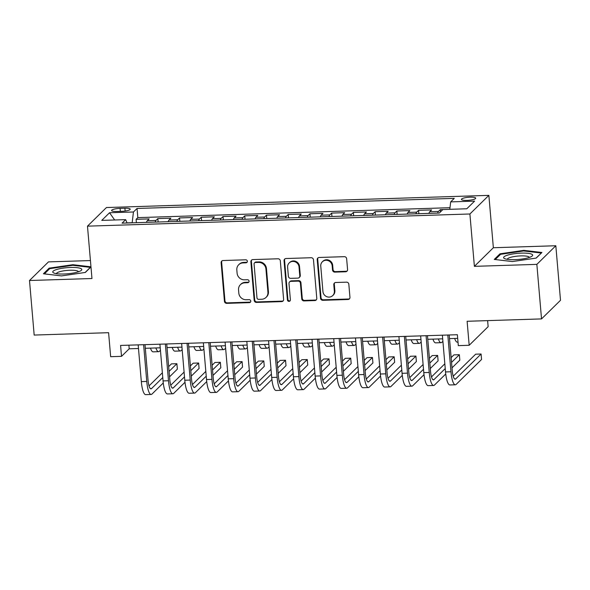 <?xml version="1.0" encoding="UTF-8"?>
<svg xmlns="http://www.w3.org/2000/svg" width="590" height="590" viewBox="0 0 590 590"><rect width="100%" height="100%" fill="white"/><g stroke="black" fill="none" stroke-linecap="round" stroke-linejoin="round"><path stroke-width="0.89" d="M247.365 261.259A1.541 1.46 -134.5 0 0 245.742 259.806L223.079 260.529A2.198 2.08 -134.5 0 0 221.132 262.742L224.436 301.291A2.198 2.08 -134.5 0 0 226.752 303.363L249.415 302.641A1.541 1.46 -134.5 0 0 250.78 301.099A1.541 1.46 -134.5 0 0 249.157 299.646L246.222 299.742A7.036 6.667 -134.5 0 1 238.81 293.105L238.537 289.889A7.036 6.667 -134.5 0 1 240.432 284.653A7.036 6.667 -134.5 0 1 244.769 282.817L247.704 282.728A1.541 1.46 -134.5 0 0 249.069 281.179A1.541 1.46 -134.5 0 0 247.446 279.726L244.518 279.822A7.036 6.667 -134.5 0 1 237.099 273.185L236.826 269.969A7.036 6.667 -134.5 0 1 238.721 264.733A7.036 6.667 -134.5 0 1 243.065 262.904L246.001 262.808A1.541 1.46 -134.5 0 0 247.365 261.259M470.2 197.178A7.169 1.512 -4.9 0 0 461.417 199.398A7.169 1.512 -4.9 0 0 466.919 200.401A7.169 1.512 -4.9 0 0 475.702 198.174A7.169 1.512 -4.9 0 0 470.2 197.178M345.622 271.769A2.198 2.08 -134.5 0 0 347.569 269.564L346.647 258.745A2.198 2.08 -134.5 0 0 344.331 256.672L319.161 257.469A2.198 2.08 -134.5 0 0 317.214 259.681L320.518 298.23A2.198 2.08 -134.5 0 0 322.833 300.31L347.997 299.506A2.198 2.08 -134.5 0 0 349.951 297.294L348.83 284.233A2.198 2.08 -134.5 0 0 346.514 282.16L335.74 282.499A2.198 2.08 -134.5 0 0 333.793 284.712L334.346 291.187A5.885 5.575 -134.5 0 1 326.727 296.659A5.885 5.575 -134.5 0 1 322.937 291.556L320.761 266.171A5.885 5.575 -134.5 0 1 328.379 260.699A5.885 5.575 -134.5 0 1 332.17 265.81L332.539 270.043A2.198 2.08 -134.5 0 0 334.855 272.115L345.622 271.769L346.138 271.267A2.198 2.08 -134.5 0 0 347.215 270.921M90.432 260.559L48.468 261.894L29.5 280.508L34.176 335.061L108.597 332.686L110.654 356.692L121.518 356.345L120.581 345.438L457.375 334.714L458.305 345.629L469.175 345.283L488.137 326.668L487.62 320.628M536.856 264.364L555.824 245.742L493.358 247.734L474.39 266.348L536.856 264.364L541.532 318.91L467.118 321.277L469.175 345.283M474.39 266.348L469.898 213.986L87.482 226.154L106.443 207.54L488.867 195.364L469.898 213.986M29.5 280.508L91.966 278.524L87.482 226.154M280.316 260.854A2.198 2.08 -134.5 0 0 278.001 258.781L252.83 259.585A2.198 2.08 -134.5 0 0 250.883 261.79L254.187 300.347A2.198 2.08 -134.5 0 0 256.502 302.419L281.673 301.615A2.198 2.08 -134.5 0 0 283.62 299.41L280.316 260.854M285.995 258.531L311.166 257.727A2.198 2.08 -134.5 0 1 313.482 259.799L316.786 298.356A2.198 2.08 -134.5 0 1 314.839 300.561L304.064 300.907A2.198 2.08 -134.5 0 1 301.748 298.828L300.406 283.193A2.198 2.08 -134.5 0 0 298.09 281.12L290.944 281.349A2.198 2.08 -134.5 0 0 288.997 283.561L290.391 299.838A1.541 1.46 -134.5 0 1 288.399 301.269A1.541 1.46 -134.5 0 1 287.404 299.934L284.048 260.736A2.198 2.08 -134.5 0 1 285.995 258.531M555.824 245.742L560.5 300.295L541.532 318.91M442.884 209.546L440.302 209.627L440.501 211.884M437.647 213.108A8.961 2.168 -91.8 0 1 438.436 211.471L429.741 211.744L431.615 209.907L418.575 210.32L418.863 213.705M415.913 213.801A8.961 2.168 -91.8 0 1 416.702 212.157L408.015 212.437L409.888 210.601L396.849 211.014L397.136 214.399M394.186 214.494A8.961 2.168 -91.8 0 1 394.976 212.85L386.288 213.13L388.154 211.294L375.122 211.707L375.41 215.092M372.46 215.188A8.961 2.168 -91.8 0 1 373.249 213.543L364.554 213.816L366.427 211.98L353.388 212.4L353.683 215.785M350.733 215.874A8.961 2.168 -91.8 0 1 351.522 214.236L342.827 214.509L344.7 212.673L331.661 213.086L331.956 216.471M328.999 216.567A8.961 2.168 -91.8 0 1 329.795 214.922L321.1 215.203L322.973 213.366L309.934 213.779L310.222 217.164M307.272 217.26A8.961 2.168 -91.8 0 1 308.061 215.616L299.373 215.896L301.247 214.059L288.208 214.472L288.495 217.857M285.545 217.953A8.961 2.168 -91.8 0 1 286.334 216.309L277.647 216.582L279.512 214.745L266.481 215.166L266.769 218.551M263.819 218.639A8.961 2.168 -91.8 0 1 264.608 217.002L255.913 217.275L257.786 215.439L244.747 215.852L245.042 219.237M242.092 219.333A8.961 2.168 -91.8 0 1 242.881 217.688L234.186 217.968L236.059 216.132L223.02 216.545L223.308 219.93M220.358 220.026A8.961 2.168 -91.8 0 1 221.147 218.381L212.459 218.661L214.332 216.825L201.293 217.238L201.581 220.623M198.631 220.719A8.961 2.168 -91.8 0 1 199.42 219.074L190.732 219.347L192.598 217.511L179.566 217.931L179.854 221.316M176.904 221.412A8.961 2.168 -91.8 0 1 177.693 219.768L169.006 220.041L170.871 218.204L157.832 218.617L155.966 220.454A8.961 2.168 88.2 0 0 155.177 222.098M158.127 222.01L157.832 218.617M116.931 211.486L121.71 211.338A6.947 1.46 -4.9 0 0 130.213 209.185A6.947 1.46 -4.9 0 0 124.888 208.218L120.102 208.366A6.947 1.46 -4.9 0 0 111.599 210.519A6.947 1.46 -4.9 0 0 116.931 211.486M449.787 209.317L450.686 201.891L454.271 198.365L137.042 208.462L133.451 211.987L132.16 222.836M450.686 201.891L474.589 201.124L466.793 208.772L442.891 209.539L439.307 213.056L122.071 223.153L125.663 219.635L101.76 220.394L109.548 212.747L133.451 211.987M449.978 207.695L137.824 217.629L136.106 219.31L149.145 218.897L147.271 220.734A8.961 2.168 88.2 0 0 146.482 222.378M177.693 219.768L179.566 217.931M199.42 219.074L201.293 217.238M221.147 218.381L223.02 216.545M242.881 217.688L244.747 215.852M264.608 217.002L266.481 215.166M286.334 216.309L288.208 214.472M308.061 215.616L309.934 213.779M329.795 214.922L331.661 213.086M351.522 214.236L353.388 212.4M373.249 213.543L375.122 211.707M394.976 212.85L396.849 211.014M416.702 212.157L418.575 210.32M438.436 211.471L440.302 209.627M132.145 222.725L127.02 222.887M493.358 247.734L488.867 195.364M121.518 356.345L129.21 348.801L138.495 348.506M145.31 348.284L160.222 347.812M167.036 347.591L181.949 347.119M188.763 346.905L203.675 346.426M210.497 346.212L225.402 345.74M232.224 345.519L247.136 345.047M253.951 344.826L268.863 344.354M275.678 344.14L290.59 343.66M297.412 343.446L312.317 342.974M319.138 342.753L334.051 342.281M340.865 342.06L355.777 341.588M362.592 341.374L377.504 340.895M384.319 340.681L399.231 340.209M406.053 339.988L420.958 339.516M427.779 339.294L442.692 338.822M449.506 338.608L457.685 338.343M128.893 345.172L129.21 348.801M136.401 222.696L136.106 219.31M137.824 217.629L137.042 208.462M127.064 222.998L125.663 219.635M169.006 220.041A8.961 2.168 88.2 0 0 168.209 221.685M190.732 219.347A8.961 2.168 88.2 0 0 189.943 220.992M212.459 218.661A8.961 2.168 88.2 0 0 211.67 220.299M234.186 217.968A8.961 2.168 88.2 0 0 233.397 219.613M255.913 217.275A8.961 2.168 88.2 0 0 255.123 218.919M277.647 216.582A8.961 2.168 88.2 0 0 276.858 218.226M299.373 215.896A8.961 2.168 88.2 0 0 298.584 217.533M321.1 215.203A8.961 2.168 88.2 0 0 320.311 216.847M342.827 214.509A8.961 2.168 88.2 0 0 342.038 216.154M364.554 213.816A8.961 2.168 88.2 0 0 363.765 215.461M386.288 213.13A8.961 2.168 88.2 0 0 385.499 214.767M408.015 212.437A8.961 2.168 88.2 0 0 407.225 214.082M429.741 211.744A8.961 2.168 88.2 0 0 428.952 213.388M114.659 219.981L109.548 212.747M90.963 266.82L72.939 264.696L49.117 268.162L43.409 273.775L61.515 275.906L85.344 272.44L90.971 266.909M541.915 252.483L523.802 250.344L499.981 253.818L494.273 259.423L512.378 261.562L536.207 258.088L541.915 252.483M49.206 269.173L49.117 268.162M72.998 265.33L72.939 264.696M500.069 254.821L499.981 253.818M523.861 250.979L523.802 250.344M247.173 262.122A1.541 1.46 -134.5 0 1 246.509 262.307L243.574 262.395A7.036 6.667 -134.5 0 0 239.238 264.231L238.721 264.733M240.432 284.653L240.941 284.144A7.036 6.667 -134.5 0 1 245.285 282.315L248.22 282.219A1.541 1.46 -134.5 0 0 248.877 282.042M222.002 260.876A2.198 2.08 -134.5 0 0 221.641 262.233L224.945 300.789A2.198 2.08 -134.5 0 0 227.261 302.862L249.924 302.139A1.541 1.46 -134.5 0 0 250.588 301.955M251.753 259.925A2.198 2.08 -134.5 0 0 251.392 261.289L254.703 299.838A2.198 2.08 -134.5 0 0 257.019 301.918L282.182 301.114A2.198 2.08 -134.5 0 0 283.259 300.767M255.433 262.506A1.541 1.46 -134.5 0 0 254.069 264.055L256.975 297.891A1.541 1.46 -134.5 0 0 258.59 299.344L261.687 299.248A7.036 6.667 -134.5 0 0 266.024 297.412A7.036 6.667 -134.5 0 0 267.919 292.175L265.943 269.047A7.036 6.667 -134.5 0 0 258.531 262.41L255.433 262.506L255.949 262.004A1.541 1.46 -134.5 0 0 254.998 262.403L254.482 262.904M266.024 297.412L266.54 296.91A7.036 6.667 -134.5 0 0 268.435 291.674L267.919 292.175M255.949 262.004L259.04 261.908A7.036 6.667 -134.5 0 1 266.451 268.538L268.435 291.674M289.587 281.924L290.103 281.415A2.198 2.08 -134.5 0 1 291.46 280.847L298.606 280.619A2.198 2.08 -134.5 0 1 300.922 282.691L302.264 298.326A2.198 2.08 -134.5 0 0 304.58 300.399L315.348 300.059A2.198 2.08 -134.5 0 0 316.424 299.713M284.918 258.87A2.198 2.08 -134.5 0 0 284.557 260.234L287.92 299.425A1.541 1.46 -134.5 0 0 290.199 300.694M299.019 266.975A5.885 5.575 -134.5 0 0 289.189 262.956A5.885 5.575 -134.5 0 0 287.61 267.336L288.37 276.275A2.198 2.08 -134.5 0 0 290.693 278.347L297.832 278.126A2.198 2.08 -134.5 0 0 299.786 275.913L299.019 266.975L299.528 266.466A5.885 5.575 -134.5 0 0 289.705 262.454L289.189 262.956M299.189 277.551L299.705 277.049A2.198 2.08 -134.5 0 0 300.295 275.412L299.786 275.913M299.528 266.466L300.295 275.412M322.346 261.79L322.863 261.289A5.885 5.575 -134.5 0 1 332.686 265.308L333.048 269.534A2.198 2.08 -134.5 0 0 335.363 271.614L346.138 271.267M332.767 295.568L333.276 295.066A5.885 5.575 -134.5 0 0 334.862 290.686L334.346 291.187M334.663 282.846A2.198 2.08 -134.5 0 0 334.309 284.21L334.862 290.686M318.084 257.815A2.198 2.08 -134.5 0 0 317.722 259.18L321.026 297.729A2.198 2.08 -134.5 0 0 323.35 299.801L348.513 299.005A2.198 2.08 -134.5 0 0 349.59 298.658M160.436 350.283L159.455 351.242A16.8 4.056 -91.8 0 1 158.585 351.67A16.8 4.056 -91.8 0 1 155.893 347.953M158.585 351.67L153.157 351.839A16.8 4.056 -91.8 0 1 150.465 348.122M163.268 382.976L152.014 394.031A16.8 4.056 -91.8 0 1 151.143 394.459L145.708 394.636A16.8 4.056 -91.8 0 1 141.327 381.612L138.178 344.877M151.143 394.459A16.8 4.056 -91.8 0 1 146.763 381.442L143.613 344.7M145 344.656L148.046 380.181A11.203 2.707 88.2 0 0 150.966 388.862A11.203 2.707 88.2 0 0 151.542 388.574L162.774 377.556M169.079 371.368L176.889 363.698L171.461 363.868L168.666 366.611M149.019 385.897L162.361 372.799M176.889 363.698L177.361 369.148L169.544 376.818M70.601 267.469A14.566 3.068 -4.9 0 0 56.175 269.659A14.566 3.068 -4.9 0 0 53.904 273.037A14.566 3.068 -4.9 0 0 63.934 274.011A14.566 3.068 -4.9 0 0 80.823 270.729A14.566 3.068 -4.9 0 0 70.601 267.469M78.426 271.791A11.026 2.323 -4.9 0 0 78.426 271.784A11.026 2.323 -4.9 0 0 69.959 270.25A11.026 2.323 -4.9 0 0 56.456 273.671A11.026 2.323 -4.9 0 0 56.456 273.679M44.398 273.893L49.715 268.671L72.799 265.308L90.351 267.373L85.167 272.462M507.562 255.145A14.566 3.068 -4.9 0 0 504.767 258.685A14.566 3.068 -4.9 0 0 528.699 257.638A14.566 3.068 -4.9 0 0 531.686 256.377A14.566 3.068 -4.9 0 0 525.837 253.147A14.566 3.068 -4.9 0 0 507.562 255.145M529.289 257.447A11.026 2.323 -4.9 0 0 529.289 257.439A11.026 2.323 -4.9 0 0 522.261 255.876A11.026 2.323 -4.9 0 0 510.306 257.432A11.026 2.323 -4.9 0 0 507.319 259.32A11.026 2.323 -4.9 0 0 507.319 259.327M541.229 253.162L536.03 258.118M495.261 259.541L500.586 254.32L523.662 250.957L541.214 253.029M182.163 349.59L181.182 350.548A16.8 4.056 -91.8 0 1 180.319 350.976A16.8 4.056 -91.8 0 1 177.627 347.259M180.319 350.976L174.883 351.146A16.8 4.056 -91.8 0 1 172.191 347.429M203.889 348.897L202.916 349.855A16.8 4.056 -91.8 0 1 202.046 350.283A16.8 4.056 -91.8 0 1 199.354 346.566M202.046 350.283L196.61 350.46A16.8 4.056 -91.8 0 1 193.918 346.736M225.616 348.203L224.643 349.162A16.8 4.056 -91.8 0 1 223.772 349.597A16.8 4.056 -91.8 0 1 221.08 345.873M223.772 349.597L218.344 349.767A16.8 4.056 -91.8 0 1 215.652 346.05M247.343 347.517L246.369 348.476A16.8 4.056 -91.8 0 1 245.499 348.904A16.8 4.056 -91.8 0 1 242.807 345.187M245.499 348.904L240.071 349.074A16.8 4.056 -91.8 0 1 237.379 345.356M184.995 382.291L173.74 393.338A16.8 4.056 -91.8 0 1 172.87 393.766L167.435 393.943A16.8 4.056 -91.8 0 1 163.061 380.919L159.912 344.184M172.87 393.766A16.8 4.056 -91.8 0 1 168.489 380.749L165.34 344.014M166.727 343.97L169.773 379.488A11.203 2.707 88.2 0 0 172.693 388.168A11.203 2.707 88.2 0 0 173.268 387.888L184.5 376.863M190.806 370.675L198.616 363.005L193.188 363.175L190.393 365.918M170.746 385.204L184.087 372.106M198.616 363.005L199.088 368.462L191.271 376.132M206.729 381.597L195.467 392.652A16.8 4.056 -91.8 0 1 194.597 393.08L189.169 393.25A16.8 4.056 -91.8 0 1 184.788 380.233L181.639 343.491M194.597 393.08A16.8 4.056 -91.8 0 1 190.216 380.056L187.067 343.321M188.453 343.277L191.499 378.802A11.203 2.707 88.2 0 0 194.42 387.483A11.203 2.707 88.2 0 0 195.002 387.195L206.227 376.169M212.533 369.982L220.35 362.312L214.915 362.489L212.127 365.225M192.473 384.51L205.822 371.412M220.35 362.312L220.815 367.769L212.997 375.439M228.455 380.904L217.194 391.959A16.8 4.056 -91.8 0 1 216.323 392.387L210.895 392.557A16.8 4.056 -91.8 0 1 206.515 379.54L203.366 342.805M216.323 392.387A16.8 4.056 -91.8 0 1 211.95 379.363L208.801 342.628M210.188 342.584L213.226 378.109A11.203 2.707 88.2 0 0 216.147 386.789A11.203 2.707 88.2 0 0 216.729 386.502L227.954 375.483M234.26 369.288L242.077 361.618L236.642 361.795L233.854 364.531M214.2 383.825L227.548 370.719M242.077 361.618L242.542 367.076L234.731 374.746M250.182 380.211L238.921 391.266A16.8 4.056 -91.8 0 1 238.058 391.694L232.622 391.871A16.8 4.056 -91.8 0 1 228.242 378.846L225.092 342.112M238.058 391.694A16.8 4.056 -91.8 0 1 233.677 378.677L230.528 341.935M231.914 341.89L234.96 377.416A11.203 2.707 88.2 0 0 237.873 386.096A11.203 2.707 88.2 0 0 238.456 385.808L249.681 374.79M255.986 368.603L263.804 360.933L258.368 361.102L255.581 363.838M235.934 383.131L249.275 370.033M263.804 360.933L264.268 366.383L256.458 374.053M269.077 346.824L268.096 347.783A16.8 4.056 -91.8 0 1 267.233 348.211A16.8 4.056 -91.8 0 1 264.541 344.494M267.233 348.211L261.798 348.38A16.8 4.056 -91.8 0 1 259.106 344.663M271.909 379.525L260.655 390.573A16.8 4.056 -91.8 0 1 259.784 391L254.349 391.177A16.8 4.056 -91.8 0 1 249.976 378.153L246.827 341.418M259.784 391A16.8 4.056 -91.8 0 1 255.404 377.983L252.255 341.249M253.641 341.204L256.687 376.722A11.203 2.707 88.2 0 0 259.607 385.403A11.203 2.707 88.2 0 0 260.183 385.123L271.415 374.097M277.72 367.909L285.531 360.239L280.103 360.409L277.307 363.152M257.66 382.438L271.002 369.34M285.531 360.239L286.002 365.697L278.185 373.367M290.804 346.131L289.823 347.09A16.8 4.056 -91.8 0 1 288.96 347.517A16.8 4.056 -91.8 0 1 286.268 343.8M288.96 347.517L283.524 347.694A16.8 4.056 -91.8 0 1 280.833 343.97M293.643 378.832L282.381 389.879A16.8 4.056 -91.8 0 1 281.511 390.315L276.083 390.484A16.8 4.056 -91.8 0 1 271.702 377.467L268.553 340.725M281.511 390.315A16.8 4.056 -91.8 0 1 277.13 377.29L273.981 340.555M275.368 340.511L278.414 376.037A11.203 2.707 88.2 0 0 281.334 384.717A11.203 2.707 88.2 0 0 281.909 384.429L293.142 373.404M299.447 367.216L307.257 359.546L301.829 359.723L299.042 362.459M279.387 381.745L292.736 368.647M307.257 359.546L307.729 365.004L299.912 372.673M312.53 345.438L311.557 346.396A16.8 4.056 -91.8 0 1 310.687 346.824A16.8 4.056 -91.8 0 1 307.995 343.107M310.687 346.824L305.251 347.001A16.8 4.056 -91.8 0 1 302.559 343.284M315.37 378.138L304.108 389.194A16.8 4.056 -91.8 0 1 303.238 389.621L297.81 389.791A16.8 4.056 -91.8 0 1 293.429 376.774L290.28 340.032M303.238 389.621A16.8 4.056 -91.8 0 1 298.865 376.597L295.715 339.862M297.094 339.818L300.14 375.343A11.203 2.707 88.2 0 0 303.061 384.024A11.203 2.707 88.2 0 0 303.644 383.736L314.868 372.718M321.174 366.523L328.991 358.853L323.556 359.03L320.768 361.766M301.114 381.059L314.463 367.954M328.991 358.853L329.456 364.31L321.646 371.98M334.257 344.752L333.284 345.711A16.8 4.056 -91.8 0 1 332.413 346.138A16.8 4.056 -91.8 0 1 329.721 342.414M332.413 346.138L326.985 346.308A16.8 4.056 -91.8 0 1 324.294 342.591M337.096 377.445L325.835 388.5A16.8 4.056 -91.8 0 1 324.972 388.928L319.537 389.105A16.8 4.056 -91.8 0 1 315.156 376.081L312.007 339.346M324.972 388.928A16.8 4.056 -91.8 0 1 320.591 375.911L317.442 339.169M318.829 339.125L321.875 374.65A11.203 2.707 88.2 0 0 324.788 383.33A11.203 2.707 88.2 0 0 325.37 383.043L336.595 372.025M342.901 365.837L350.718 358.167L345.283 358.337L342.495 361.073M322.848 380.366L336.189 367.268M350.718 358.167L351.183 363.617L343.373 371.287M355.984 344.058L355.01 345.017A16.8 4.056 -91.8 0 1 354.14 345.445A16.8 4.056 -91.8 0 1 351.448 341.728M354.14 345.445L348.712 345.615A16.8 4.056 -91.8 0 1 346.02 341.898M358.823 376.759L347.569 387.807A16.8 4.056 -91.8 0 1 346.699 388.235L341.263 388.412A16.8 4.056 -91.8 0 1 336.883 375.388L333.733 338.653M346.699 388.235A16.8 4.056 -91.8 0 1 342.318 375.218L339.169 338.483M340.555 338.439L343.601 373.957A11.203 2.707 88.2 0 0 346.522 382.637A11.203 2.707 88.2 0 0 347.097 382.357L358.329 371.331M364.635 365.144L372.445 357.474L367.017 357.643L364.222 360.387M344.575 379.672L357.916 366.574M372.445 357.474L372.917 362.931L365.099 370.601M377.718 343.365L376.737 344.324A16.8 4.056 -91.8 0 1 375.874 344.752A16.8 4.056 -91.8 0 1 373.182 341.035M375.874 344.752L370.439 344.929A16.8 4.056 -91.8 0 1 367.747 341.204M380.55 376.066L369.296 387.114A16.8 4.056 -91.8 0 1 368.425 387.549L362.99 387.719A16.8 4.056 -91.8 0 1 358.617 374.702L355.468 337.959M368.425 387.549A16.8 4.056 -91.8 0 1 364.045 374.525L360.896 337.79M362.282 337.745L365.328 373.271A11.203 2.707 88.2 0 0 368.249 381.951A11.203 2.707 88.2 0 0 368.824 381.664L380.056 370.638M386.362 364.45L394.172 356.78L388.744 356.957L385.949 359.694M366.302 378.979L379.643 365.881M394.172 356.78L394.644 362.238L386.826 369.908M399.445 342.672L398.471 343.631A16.8 4.056 -91.8 0 1 397.601 344.058A16.8 4.056 -91.8 0 1 394.909 340.342M397.601 344.058L392.166 344.236A16.8 4.056 -91.8 0 1 389.474 340.519M402.284 375.373L391.023 386.428A16.8 4.056 -91.8 0 1 390.152 386.856L384.724 387.025A16.8 4.056 -91.8 0 1 380.344 374.008L377.194 337.266M390.152 386.856A16.8 4.056 -91.8 0 1 385.772 373.831L382.622 337.096M384.009 337.052L387.055 372.578A11.203 2.707 88.2 0 0 389.975 381.258A11.203 2.707 88.2 0 0 390.558 380.97L401.783 369.952M408.088 363.757L415.906 356.087L410.47 356.264L407.683 359M388.028 378.286L401.377 365.188M415.906 356.087L416.37 361.545L408.553 369.215M421.172 341.986L420.198 342.938A16.8 4.056 -91.8 0 1 419.328 343.373A16.8 4.056 -91.8 0 1 416.636 339.648M419.328 343.373L413.892 343.542A16.8 4.056 -91.8 0 1 411.208 339.825M424.011 374.68L412.749 385.735A16.8 4.056 -91.8 0 1 411.879 386.162L406.451 386.332A16.8 4.056 -91.8 0 1 402.07 373.315L398.921 336.58M411.879 386.162A16.8 4.056 -91.8 0 1 407.506 373.146L404.356 336.403M405.736 336.359L408.781 371.884A11.203 2.707 88.2 0 0 411.702 380.565A11.203 2.707 88.2 0 0 412.285 380.277L423.509 369.259M429.815 363.071L437.632 355.401L432.197 355.571L429.409 358.307M409.755 377.6L423.104 364.502M437.632 355.401L438.097 360.851L430.287 368.521M442.898 341.293L441.925 342.252A16.8 4.056 -91.8 0 1 441.055 342.679A16.8 4.056 -91.8 0 1 438.363 338.962M441.055 342.679L435.626 342.849A16.8 4.056 -91.8 0 1 432.935 339.132M445.738 373.994L434.476 385.041A16.8 4.056 -91.8 0 1 433.613 385.469L428.178 385.646A16.8 4.056 -91.8 0 1 423.797 372.622L420.648 335.887M433.613 385.469A16.8 4.056 -91.8 0 1 429.232 372.452L426.083 335.71M427.47 335.666L430.516 371.191A11.203 2.707 88.2 0 0 433.429 379.872A11.203 2.707 88.2 0 0 434.011 379.584L445.236 368.566M451.542 362.378L459.359 354.708L453.924 354.878L451.136 357.621M431.489 376.907L444.831 363.809M459.359 354.708L459.824 360.158L452.014 367.836M458.01 342.141L457.353 342.163A16.8 4.056 -91.8 0 1 454.661 338.439M449.197 334.98L452.242 370.505A11.203 2.707 88.2 0 0 455.163 379.178A11.203 2.707 88.2 0 0 455.738 378.898L481.086 354.015L481.558 359.472L456.21 384.348A16.8 4.056 -91.8 0 1 455.34 384.783L449.904 384.953A16.8 4.056 -91.8 0 1 445.531 371.936L442.375 335.194M455.34 384.783A16.8 4.056 -91.8 0 1 450.959 371.759L447.81 335.024M481.086 354.015L475.658 354.184L453.216 376.214M155.966 220.454L147.271 220.734M120.36 211.375L120.102 208.366M125.132 211.043L124.888 208.218M243.574 262.395L243.065 262.904M248.22 282.219L247.704 282.728M245.285 282.315L244.769 282.817M249.924 302.139L249.415 302.641M227.261 302.862L226.752 303.363M224.945 300.789L224.436 301.291M221.641 262.233L221.132 262.742M246.509 262.307L246.001 262.808M282.182 301.114L281.673 301.615M257.019 301.918L256.502 302.419M254.703 299.838L254.187 300.347M251.392 261.289L250.883 261.79M266.451 268.538L265.943 269.047M259.04 261.908L258.531 262.41M315.348 300.059L314.839 300.561M304.58 300.399L304.064 300.907M302.264 298.326L301.748 298.828M300.922 282.691L300.406 283.193M298.606 280.619L298.09 281.12M291.46 280.847L290.944 281.349M287.92 299.425L287.404 299.934M284.557 260.234L284.048 260.736M335.363 271.614L334.855 272.115M333.048 269.534L332.539 270.043M332.686 265.308L332.17 265.81M334.309 284.21L333.793 284.712M348.513 299.005L347.997 299.506M323.35 299.801L322.833 300.31M321.026 297.729L320.518 298.23M317.722 259.18L317.214 259.681M141.327 381.612L146.763 381.442M150.369 388.611L151.542 388.574M163.061 380.919L168.489 380.749M172.096 387.925L173.268 387.888M184.788 380.233L190.216 380.056M193.822 387.232L195.002 387.195M206.515 379.54L211.95 379.363M215.549 386.538L216.729 386.502M228.242 378.846L233.677 378.677M237.283 385.845L238.456 385.808M249.976 378.153L255.404 377.983M259.01 385.159L260.183 385.123M271.702 377.467L277.13 377.29M280.737 384.466L281.909 384.429M293.429 376.774L298.865 376.597M302.464 383.773L303.644 383.736M315.156 376.081L320.591 375.911M324.198 383.08L325.37 383.043M336.883 375.388L342.318 375.218M345.924 382.394L347.097 382.357M358.617 374.702L364.045 374.525M367.651 381.7L368.824 381.664M380.344 374.008L385.772 373.831M389.378 381.007L390.558 380.97M402.07 373.315L407.506 373.146M411.105 380.314L412.285 380.277M423.797 372.622L429.232 372.452M432.839 379.628L434.011 379.584M445.531 371.936L450.959 371.759M454.566 378.935L455.738 378.898"/></g></svg>
